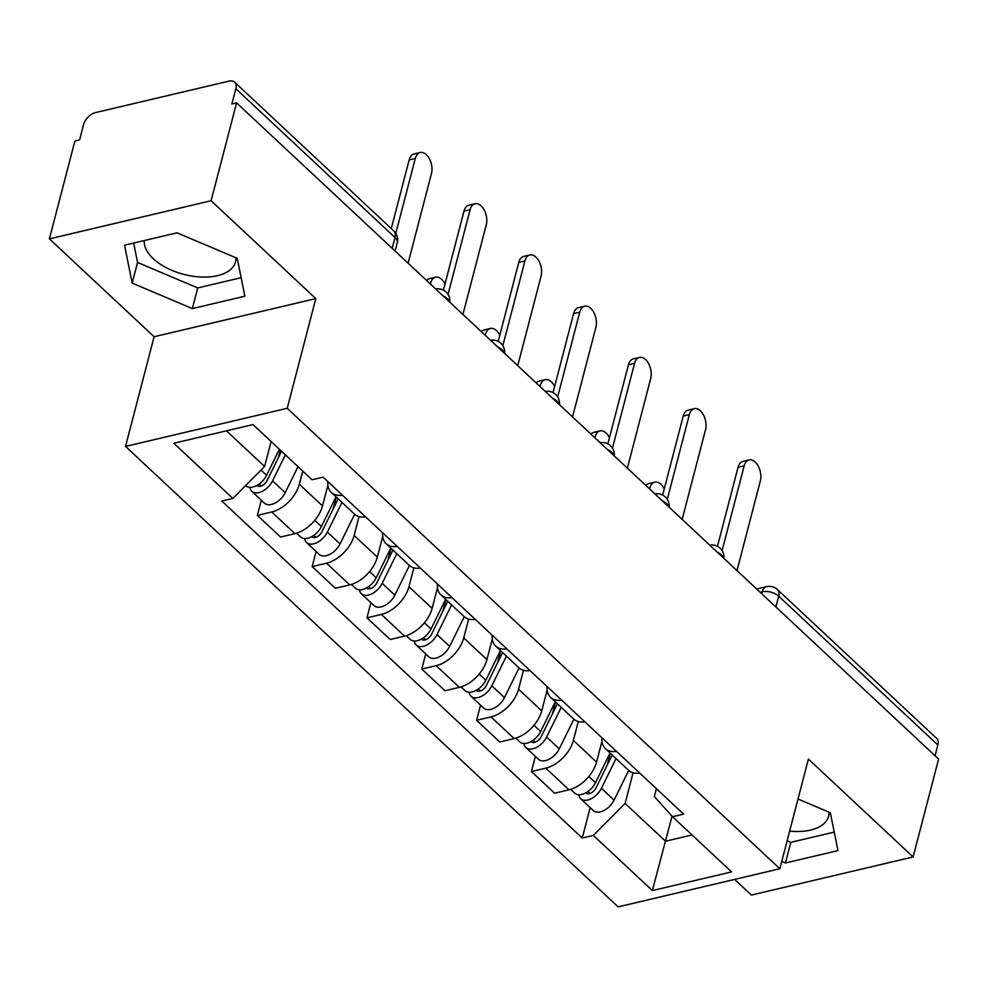 <?xml version="1.0" encoding="UTF-8"?>
<svg xmlns="http://www.w3.org/2000/svg" width="988" height="988" viewBox="0 0 988 988"><rect width="100%" height="100%" fill="white"/><g stroke="black" fill="none" stroke-linecap="round" stroke-linejoin="round"><path stroke-width="1.48" d="M235.934 257.769A46.93 25.132 14.6 0 1 235.514 261.882A46.93 25.132 14.6 0 1 201.478 277.048A46.93 25.132 14.6 0 1 153.313 258.72A46.93 25.132 14.6 0 1 144.273 240.553M734.652 879.406L751.411 895.079L913.11 856.954L938.6 759.08L236.589 102.876L211.099 200.737L49.4 238.861L154.103 336.735L125.538 446.415L618.142 906.873L779.841 868.748L287.236 408.291L315.802 298.611L211.099 200.737M49.4 238.861L74.89 141L79.608 139.888L83.572 124.636A12.029 7.237 -46.9 0 1 95.564 112.583L228.981 81.127A12.029 7.237 -46.9 0 1 234.638 82.165L393.804 230.945A12.029 7.237 133.1 0 1 395.015 237.515L235.848 88.735A12.029 7.237 -46.9 0 0 234.638 82.165M829.031 812.173A46.93 25.132 14.6 0 1 828.599 816.286A46.93 25.132 14.6 0 1 789.647 831.093M913.11 856.954L808.406 759.08L779.841 868.748M775.876 606.978L778.692 596.172A12.029 7.237 133.1 0 0 777.482 589.601L936.649 738.382A12.029 7.237 133.1 0 1 937.859 744.952L778.692 596.172A12.029 6.447 -165.4 0 0 762.242 591.824L760.18 592.306M935.043 755.758L937.859 744.952M235.848 88.735L231.871 103.987L236.589 102.876M302.736 471.066L299.315 484.231A27.676 16.635 133.1 0 1 271.737 511.969L257.362 515.353L280.543 537.027L294.918 533.644A27.676 16.635 -46.9 0 0 322.496 505.905L327.88 485.244M342.441 495.21A27.676 16.635 133.1 0 1 331.326 492.444A27.676 16.635 133.1 0 1 327.818 481.539M261.301 500.212L257.362 515.353M331.326 492.444L354.507 514.131A27.676 16.635 -46.9 0 0 365.634 516.885M359.039 516.601L354.124 535.471A27.676 16.635 133.1 0 1 326.546 563.197L312.171 566.593L335.352 588.268L349.74 584.884A27.676 16.635 -46.9 0 0 377.317 557.146L382.702 536.472M397.25 546.45A27.676 16.635 133.1 0 1 386.135 543.684A27.676 16.635 133.1 0 1 382.628 532.779M316.111 551.452L312.171 566.593M386.135 543.684L409.328 565.358A27.676 16.635 -46.9 0 0 420.443 568.125M413.849 567.841L408.933 586.699A27.676 16.635 133.1 0 1 381.356 614.437L366.98 617.833L390.174 639.508L404.549 636.111A27.676 16.635 -46.9 0 0 432.127 608.373L437.511 587.712M452.072 597.678A27.676 16.635 133.1 0 1 440.944 594.924A27.676 16.635 133.1 0 1 437.437 584.007M370.92 602.68L366.98 617.833M440.944 594.924L464.138 616.598A27.676 16.635 -46.9 0 0 475.253 619.365M468.658 619.081L463.743 637.939A27.676 16.635 133.1 0 1 436.165 665.677L421.79 669.061L444.983 690.736L459.358 687.352A27.676 16.635 -46.9 0 0 486.936 659.614L492.32 638.952M506.881 648.918A27.676 16.635 133.1 0 1 495.754 646.152A27.676 16.635 133.1 0 1 492.246 635.247M425.729 653.92L421.79 669.061M495.754 646.152L518.947 667.826A27.676 16.635 -46.9 0 0 530.062 670.593M523.467 670.309L518.564 689.179A27.676 16.635 133.1 0 1 490.987 716.905L476.599 720.301L499.792 741.976L514.168 738.579A27.676 16.635 -46.9 0 0 541.745 710.854L547.13 690.18M561.69 700.159A27.676 16.635 133.1 0 1 550.575 697.392A27.676 16.635 133.1 0 1 547.068 686.487M480.551 705.16L476.599 720.301M550.575 697.392L573.756 719.066A27.676 16.635 -46.9 0 0 584.884 721.833M578.289 721.549L573.373 740.407A27.676 16.635 133.1 0 1 545.796 768.145L531.421 771.529L554.601 793.216L568.977 789.82A27.676 16.635 -46.9 0 0 596.554 762.081L601.939 741.42M616.5 751.386A27.676 16.635 133.1 0 1 605.385 748.632A27.676 16.635 133.1 0 1 601.877 737.715M535.36 756.388L531.421 771.529M605.385 748.632L628.566 770.307A27.676 16.635 -46.9 0 0 639.693 773.073M226.487 430.83L264.611 466.472L271.12 441.513M264.611 466.472L232.847 498.434L173.814 443.254L253.014 424.581L312.035 479.76L323.113 477.142L683.61 814.124L672.532 816.73L731.565 871.91L652.364 890.583L593.331 835.403L625.108 803.454L665.517 841.22L692.032 834.959M232.847 498.434L221.757 501.04L582.253 838.022L593.331 835.403M125.538 446.415L287.236 408.291M154.103 336.735L315.802 298.611M244.876 296.215L237.231 258.325L177.062 232.822L124.537 245.209L132.182 283.099L192.351 308.602L244.876 296.215M781.743 861.425L785.435 862.993L837.972 850.606L830.328 812.729L797.995 799.02M672.038 816.187L652.364 890.583M633.098 772.777L625.108 803.454M672.532 816.73L654.34 796.563L656.39 788.671M590.169 807.628L582.253 838.022M133.652 243.06L137.554 262.438L197.736 287.94L241.146 277.702M197.736 287.94L192.351 308.602M137.554 262.438L132.182 283.099M787.127 840.776L790.82 842.332L834.243 832.106M790.82 842.332L785.435 862.993M391.273 228.586L409.18 159.858A13.844 8.213 -103.3 0 1 414.083 153.943L420.209 152.498A13.844 8.213 76.7 0 0 415.306 158.413L395.793 233.366M408.106 263.203L431.472 173.53A13.844 8.213 76.7 0 0 429.385 158.735A13.844 8.213 76.7 0 0 420.209 152.498M279.394 449.244L266.599 475.29A15.042 9.04 133.1 0 1 245.79 485.726L245.629 485.565M280.32 450.12L278.357 457.666M281.518 451.232L267.093 480.576A7.225 4.335 133.1 0 1 257.115 485.59A7.225 4.335 133.1 0 1 256.942 485.417M285.371 454.826L272.565 480.872A15.042 9.04 133.1 0 1 251.767 491.308A15.042 9.04 133.1 0 1 249.89 487.319M298.018 466.657L285.211 492.691A15.042 9.04 133.1 0 1 264.413 503.127L251.767 491.308M443.402 290.151L463.99 211.099A13.844 8.213 -103.3 0 1 468.892 205.183L475.03 203.738A13.844 8.213 76.7 0 0 470.115 209.654L448.033 294.436M462.927 314.443L486.281 224.758A13.844 8.213 76.7 0 0 484.194 209.975A13.844 8.213 76.7 0 0 475.03 203.738M498.211 341.379L518.799 262.339A13.844 8.213 -103.3 0 1 523.714 256.411L529.84 254.966A13.844 8.213 76.7 0 0 524.937 260.894L502.843 345.676M517.737 365.671L541.091 275.998A13.844 8.213 76.7 0 0 539.003 261.215A13.844 8.213 76.7 0 0 529.84 254.966M336.006 496.828L321.409 526.518A15.042 9.04 133.1 0 1 300.611 536.953L296.573 533.187M336.253 497.063L333.166 508.906M338.131 498.817L321.903 531.816A7.225 4.335 133.1 0 1 311.924 536.83A7.225 4.335 133.1 0 1 311.751 536.657M341.984 502.41L327.374 532.1A15.042 9.04 133.1 0 1 306.576 542.536A15.042 9.04 133.1 0 1 304.699 538.559M354.63 514.229L340.033 543.931A15.042 9.04 133.1 0 1 319.223 554.367L306.576 542.536M390.816 548.056L376.218 577.758A15.042 9.04 133.1 0 1 355.421 588.193L351.395 584.427M391.063 548.291L387.988 560.134M445.008 283.988A13.844 8.213 76.7 0 0 435.56 277.196A13.844 8.213 76.7 0 0 430.644 283.111L430.41 284.05M392.94 550.044L376.712 583.056A7.225 4.335 133.1 0 1 366.733 588.058A7.225 4.335 133.1 0 1 366.56 587.885M396.793 553.651L382.195 583.34A15.042 9.04 133.1 0 1 361.386 593.776A15.042 9.04 133.1 0 1 359.521 589.799M409.44 565.469L394.842 595.159A15.042 9.04 133.1 0 1 374.044 605.595L361.386 593.776M426.557 280.444A13.844 8.213 -103.3 0 1 429.422 278.641L435.56 277.196M553.021 392.619L573.62 313.567A13.844 8.213 -103.3 0 1 578.523 307.651L584.649 306.206A13.844 8.213 76.7 0 0 579.746 312.122L557.664 396.904M572.546 416.911L595.912 327.238A13.844 8.213 76.7 0 0 593.825 312.443A13.844 8.213 76.7 0 0 584.649 306.206M607.842 443.847L628.43 364.807A13.844 8.213 -103.3 0 1 633.333 358.891L639.458 357.446A13.844 8.213 76.7 0 0 634.555 363.362L612.474 448.144M627.355 468.151L650.721 378.466A13.844 8.213 76.7 0 0 648.634 363.683A13.844 8.213 76.7 0 0 639.458 357.446M662.652 495.087L683.239 416.034A13.844 8.213 -103.3 0 1 688.142 410.119L694.268 408.674A13.844 8.213 76.7 0 0 689.365 414.59L667.283 499.372M682.165 519.379L705.531 429.706A13.844 8.213 76.7 0 0 703.444 414.923A13.844 8.213 76.7 0 0 694.268 408.674M445.625 599.296L431.027 628.998A15.042 9.04 133.1 0 1 410.23 639.434L406.204 635.667M445.884 599.531L442.797 611.374M499.817 335.216A13.844 8.213 76.7 0 0 490.369 328.436A13.844 8.213 76.7 0 0 485.466 334.352L485.219 335.278M447.749 601.284L431.534 634.284A7.225 4.335 133.1 0 1 421.543 639.298A7.225 4.335 133.1 0 1 421.382 639.125M451.602 604.878L437.005 634.58A15.042 9.04 133.1 0 1 416.207 645.016A15.042 9.04 133.1 0 1 414.33 641.027M464.249 616.697L449.651 646.399A15.042 9.04 133.1 0 1 428.854 656.835L416.207 645.016M481.366 331.684A13.844 8.213 -103.3 0 1 484.244 329.881L490.369 328.436M500.447 650.536L485.837 680.226A15.042 9.04 133.1 0 1 465.039 690.661L461.013 686.895M500.694 650.771L497.606 662.615M554.626 386.456A13.844 8.213 76.7 0 0 545.178 379.676A13.844 8.213 76.7 0 0 540.275 385.592L540.028 386.518M502.571 652.525L486.343 685.524A7.225 4.335 133.1 0 1 476.352 690.538A7.225 4.335 133.1 0 1 476.191 690.365M506.412 656.118L491.814 685.808A15.042 9.04 133.1 0 1 471.017 696.244A15.042 9.04 133.1 0 1 469.139 692.267M519.058 667.937L504.46 697.639A15.042 9.04 133.1 0 1 483.663 708.075L471.017 696.244M536.188 382.924A13.844 8.213 -103.3 0 1 539.053 381.121L545.178 379.676M555.256 701.764L540.658 731.466A15.042 9.04 133.1 0 1 519.849 741.902L515.822 738.135M555.503 701.999L552.416 713.842M609.448 437.696A13.844 8.213 76.7 0 0 599.988 430.904A13.844 8.213 76.7 0 0 595.085 436.82L594.838 437.758M557.38 703.752L541.152 736.764A7.225 4.335 133.1 0 1 531.174 741.766A7.225 4.335 133.1 0 1 531.001 741.593M561.221 707.346L546.623 737.048A15.042 9.04 133.1 0 1 525.826 747.484A15.042 9.04 133.1 0 1 523.949 743.507M573.88 719.178L559.27 748.867A15.042 9.04 133.1 0 1 538.472 759.303L525.826 747.484M590.997 434.152A13.844 8.213 -103.3 0 1 593.862 432.349L599.988 430.904M717.461 546.327L738.048 467.275A13.844 8.213 -103.3 0 1 742.951 461.359L749.089 459.914A13.844 8.213 76.7 0 0 744.174 465.83L722.092 550.612M736.986 570.619L760.34 480.934A13.844 8.213 76.7 0 0 758.253 466.151A13.844 8.213 76.7 0 0 749.089 459.914M610.065 753.004L595.468 782.706A15.042 9.04 133.1 0 1 574.67 793.129L570.632 789.375M610.312 753.239L607.225 765.083M664.257 488.924A13.844 8.213 76.7 0 0 654.797 482.144A13.844 8.213 76.7 0 0 649.894 488.06L649.659 488.986M612.19 754.993L595.962 787.992A7.225 4.335 133.1 0 1 585.983 793.006A7.225 4.335 133.1 0 1 585.81 792.833M616.043 758.586L601.433 788.288A15.042 9.04 133.1 0 1 580.635 798.724A15.042 9.04 133.1 0 1 578.758 794.735M628.689 770.405L614.091 800.107A15.042 9.04 133.1 0 1 593.282 810.543L580.635 798.724M645.806 485.392A13.844 8.213 -103.3 0 1 648.671 483.589L654.797 482.144M723.488 557.998A12.029 6.447 -165.4 0 0 721.314 554.774A12.029 6.447 -165.4 0 0 717.09 552.02M668.666 506.77A12.029 6.447 -165.4 0 0 666.505 503.534A12.029 6.447 -165.4 0 0 662.281 500.793M613.857 455.53A12.029 6.447 -165.4 0 0 611.696 452.294A12.029 6.447 -165.4 0 0 607.459 449.552M559.047 404.29A12.029 6.447 -165.4 0 0 556.886 401.066A12.029 6.447 -165.4 0 0 552.65 398.312M504.238 353.062A12.029 6.447 -165.4 0 0 502.077 349.826A12.029 6.447 -165.4 0 0 497.841 347.084M449.429 301.822A12.029 6.447 -165.4 0 0 447.255 298.586A12.029 6.447 -165.4 0 0 443.032 295.844M761.736 593.751L762.242 591.824A12.029 7.138 76.7 0 1 766.503 586.674L756.647 588.996M596.554 762.081L573.373 740.407M541.745 710.854L518.564 689.179M486.936 659.614L463.743 637.939M432.127 608.373L408.933 586.699M377.317 557.146L354.124 535.471M322.496 505.905L299.315 484.231M514.168 738.579L490.987 716.905M459.358 687.352L436.165 665.677M404.549 636.111L381.356 614.437M349.74 584.884L326.546 563.197M294.918 533.644L271.737 511.969M568.977 789.82L545.796 768.145M395.077 251.026L397.225 242.776A12.029 6.447 -165.4 0 0 395.015 237.515L392.199 248.321M415.306 158.413L409.18 159.858M266.599 475.29L261.03 470.078M261.091 486.047L259.017 484.108M285.211 492.691L272.565 480.872M470.115 209.654L463.99 211.099M524.937 260.894L518.799 262.339M321.409 526.518L314.777 520.33M315.901 537.287L313.826 535.348M340.033 543.931L327.374 532.1M376.218 577.758L369.586 571.558M370.71 588.515L368.648 586.588M394.842 595.159L382.195 583.34M429.656 283.346L430.644 283.111M579.746 312.122L573.62 313.567M634.555 363.362L628.43 364.807M689.365 414.59L683.239 416.034M431.027 628.998L424.395 622.798M425.532 639.755L423.457 637.816M449.651 646.399L437.005 634.58M484.478 334.586L485.466 334.352M485.837 680.226L479.217 674.038M480.341 690.995L478.266 689.056M504.46 697.639L491.814 685.808M539.287 385.826L540.275 385.592M540.658 731.466L534.026 725.266M535.15 742.223L533.075 740.284M559.27 748.867L546.623 737.048M594.097 437.054L595.085 436.82M744.174 465.83L738.048 467.275M595.468 782.706L588.836 776.506M589.96 793.463L587.885 791.524M614.091 800.107L601.433 788.288M648.906 488.294L649.894 488.06M449.787 302.167A12.029 12.029 0 0 0 435.683 288.978M504.596 353.395A12.029 12.029 0 0 0 490.493 340.205M559.418 404.635A12.029 12.029 0 0 0 545.302 391.446M614.227 455.876A12.029 12.029 0 0 0 600.111 442.686M669.037 507.103A12.029 12.029 0 0 0 654.92 493.914M723.846 558.344A12.029 12.029 0 0 0 709.742 545.154M777.482 589.601A12.029 12.029 0 0 0 766.503 586.674M397.225 242.776A12.029 12.029 0 0 0 393.804 230.945"/></g></svg>
